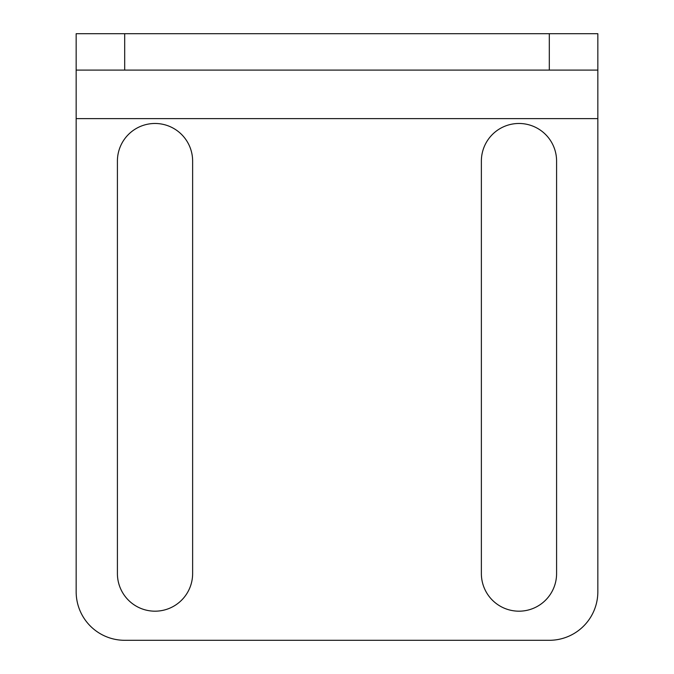 <?xml version="1.0" encoding="UTF-8"?>
<svg xmlns="http://www.w3.org/2000/svg" width="674" height="674" viewBox="0 0 674 674"><rect width="100%" height="100%" fill="white"/><g stroke="black" fill="none" stroke-linecap="round" stroke-linejoin="round"><path stroke-width="1.01" d="M124.69 33.7L76.162 33.7L76.162 70.096L124.69 70.096L124.69 33.7L597.838 33.7L597.838 70.096L597.838 33.7M124.69 70.096L597.838 70.096L597.838 591.772A48.528 48.528 0 0 1 549.31 640.3L124.69 640.3A48.528 48.528 0 0 1 76.162 591.772L76.162 70.096M117.411 161.086L117.411 573.574A37.609 37.609 0 0 0 155.02 611.183A37.609 37.609 0 0 0 192.629 573.574L192.629 161.086A37.609 37.609 0 0 0 155.02 123.477A37.609 37.609 0 0 0 117.411 161.086M481.371 161.086L481.371 573.574A37.609 37.609 0 0 0 518.98 611.183A37.609 37.609 0 0 0 556.589 573.574L556.589 161.086A37.609 37.609 0 0 0 518.98 123.477A37.609 37.609 0 0 0 481.371 161.086M549.31 70.096L549.31 33.7M597.838 118.624L76.162 118.624"/></g></svg>
